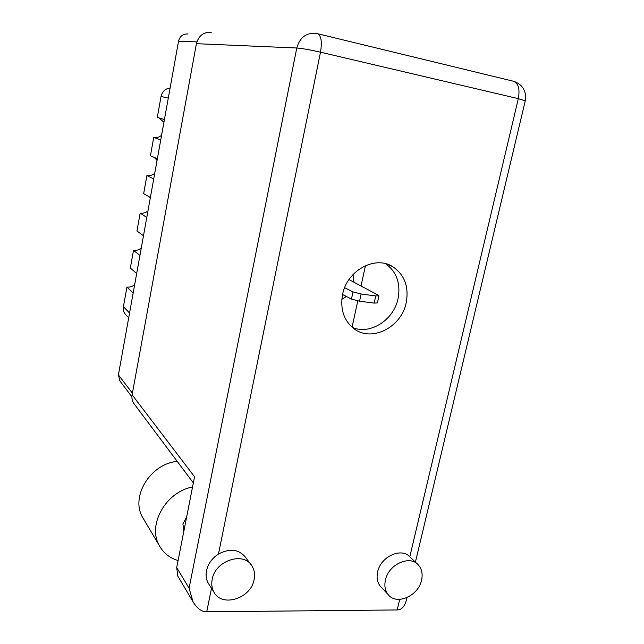 <?xml version="1.0" encoding="UTF-8"?>
<svg xmlns="http://www.w3.org/2000/svg" width="644" height="644" viewBox="0 0 644 644"><rect width="100%" height="100%" fill="white"/><g stroke="black" fill="none" stroke-linecap="round" stroke-linejoin="round"><path stroke-width="0.97" d="M120.05 381.168L118.407 374.921L178.541 41.2C179.918 36.104 183.089 33.697 188.056 33.979M341.827 299.331L346.375 296.482M353.878 282.161L353.041 274.513M365.47 265.626L361.034 285.984M357.774 300.941L352.059 327.16M143.491 235.728L136.955 231.067L140.159 213.164C143.048 213.542 145.657 212.794 147.967 210.91M146.792 217.422L140.159 213.164M150.382 197.475L143.652 193.651L146.896 175.53C149.794 175.949 152.411 175.224 154.729 173.341M150.253 198.183L149.336 196.879M153.723 178.935L146.896 175.53M157.361 158.73L150.43 155.768L153.715 137.413C156.629 137.888 159.253 137.188 161.588 135.312M157.055 160.461L154.367 157.45M160.75 139.957L153.715 137.413M164.437 119.486L157.297 117.409L161.04 96.495C162.248 91.504 165.275 88.671 170.113 87.978M163.938 122.271L158.979 117.9M126.224 315.174L125.274 314.175C123.584 312.018 122.972 309.531 123.415 306.713L126.932 287.071L133.179 292.964M136.681 273.507L130.338 268.033L133.509 250.347L139.941 255.435M134.677 284.664C132.382 286.556 129.806 287.361 126.932 287.071M141.278 248.012C138.975 249.896 136.391 250.677 133.509 250.347M212.182 579.391C211.28 584.044 211.844 588.238 213.872 591.965C221.713 607.896 251.071 598.542 254.114 579.544C255.129 574.44 254.404 569.916 251.941 565.955C243.706 551.167 215.144 560.554 212.182 579.391M250.709 564.289L245.726 557.575C239.045 549.227 229.956 548.044 218.469 554.041C212.077 558.219 208.093 563.766 206.507 570.689C205.629 575.277 206.193 579.415 208.197 583.102L209.219 584.704M385.426 580.043C384.186 585.847 385.104 590.693 388.179 594.589C396.463 605.674 418.423 596.006 421.554 580.18C422.899 574.046 421.844 568.982 418.391 564.989C409.978 554.669 388.477 564.313 385.426 580.043M317.814 33.762L512.865 81.104C518.283 82.802 520.102 88.655 518.323 98.661L409.793 556.794C401.18 547.175 380.556 556.73 377.617 571.952C376.402 577.676 377.32 582.474 380.371 586.33L381.514 587.545M406.195 302.728C409.101 286.612 404.504 274.521 392.421 266.471C374.808 255.314 346.963 270.633 342.568 294.453C340.032 309.007 343.751 320.358 353.709 328.496C371.33 342.648 401.429 327.49 406.195 302.728M385.659 263.718C396.688 271.873 400.818 283.537 398.04 298.687C393.806 320.004 370.203 335.122 352.421 327.474M183.862 531.155L182.912 523.95L186.68 516.842M406.968 597.624L406.3 600.45C404.521 606.729 401.486 609.892 397.203 609.94L206.724 611.8C201.685 611.856 197.104 608.5 192.991 601.713L189.078 588.189L296.779 48.002L196.412 43.687L132.109 394.82L194.552 476.769L176.706 567.589L189.078 588.189M178.428 577.161L177.776 576.058L176.706 567.589M196.412 43.687C198.577 35.71 203.512 31.926 211.216 32.329M134.588 404.48L133.702 403.289C132.109 400.761 131.577 397.936 132.109 394.82M144.103 519.885L142.429 517.06C130.37 496.234 150.817 463.551 177.229 461.418M178.09 560.546C169.557 557.986 163.246 552.898 159.14 545.283C147.275 524.61 166.096 491.71 192.54 487.009M348.976 279.577L378.366 295.234L378.97 295.805L377.392 302.938L374.164 303.091L359.545 301.223L351.455 299.098L342.552 294.517M378.97 295.805L375.742 295.926L361.123 294.002L353.017 291.901L344.637 287.707M196.855 41.892L178.541 41.2M118.407 374.921L132.406 393.186M168.293 98.089L161.04 96.495M123.415 306.713L129.565 313.032M415.412 562.164L525.254 100.834L518.323 98.661L320.503 52.188L218.469 554.041M211.506 588.278L206.724 611.8M397.203 609.94L399.699 599.387M296.779 48.002C302.133 48.421 310.038 49.821 320.503 52.188C322.29 41.2 321.123 34.993 317.009 33.569L315.544 33.311C305.981 32.796 299.726 37.69 296.779 48.002M374.164 303.091L375.742 295.926M359.545 301.223L361.123 294.002M351.455 299.098L353.017 291.901M164.429 119.526L159.293 118.029M125.274 314.175L128.711 317.774M119.47 380.403L131.907 396.817M213.872 591.965L208.197 583.102M388.179 594.589L380.371 586.33M387.133 264.145L392.421 266.471M177.776 576.058L192.991 601.713M525.254 100.834C526.679 91.239 522.896 84.75 513.928 81.361M193.345 482.928L133.702 403.289M417.119 563.79L410.188 557.205M159.14 545.283L142.429 517.06"/></g></svg>

